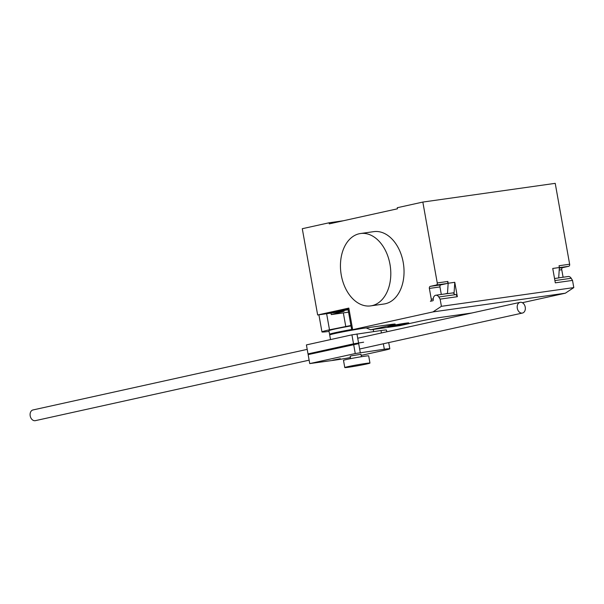 <?xml version="1.0" encoding="UTF-8"?>
<svg xmlns="http://www.w3.org/2000/svg" width="604" height="604" viewBox="0 0 604 604"><rect width="100%" height="100%" fill="white"/><g stroke="black" fill="none" stroke-linecap="round" stroke-linejoin="round"><path stroke-width="0.91" d="M332.789 360.173L340.331 358.701L332.789 360.173M360.286 352.63L358.685 343.638L308.138 354.608L309.739 363.593L355.258 353.544L384.325 349.225A19.162 0.732 -10.1 0 1 389.814 348.772A19.162 0.732 -10.1 0 1 385.382 350.048L361.169 355.394M353.657 344.552L355.258 353.544M383.351 343.774L384.325 349.225M350.418 357.545A18.535 0.71 -10.1 0 1 335.273 360.059L309.739 363.593M386.786 331.792L386.484 330.078A19.162 0.732 169.9 0 0 380.996 330.531L351.928 334.85L306.409 344.907L308.01 353.891L353.529 343.835L363.623 342.204M351.928 334.85L353.529 343.835M356.956 333.937L358.557 342.921M380.996 330.531L381.426 332.97M314.578 353.038L308.01 353.891M309.127 360.173L35.357 420.656A5.481 4.009 -102.5 0 1 30.2 415.862A5.481 4.009 -102.5 0 1 32.986 409.95L307.202 349.369M517.296 308.259A5.481 4.009 77.5 0 0 522.445 313.046A5.481 4.009 77.5 0 0 525.238 307.134A5.481 4.009 77.5 0 0 520.082 302.34A5.481 4.009 77.5 0 0 517.296 308.259M335.356 333.416L335.326 333.257A16.082 0.619 -10.1 0 1 339.508 332.087A16.082 0.619 -10.1 0 1 351.679 329.716M351.641 329.497A21.925 0.838 169.9 0 0 335.273 332.683A21.925 0.838 169.9 0 0 329.573 334.284A21.925 0.838 169.9 0 0 331.777 334.261M329.573 334.284L328.931 330.69A21.925 0.838 -10.1 0 1 334.631 329.089A21.925 0.838 -10.1 0 1 351 325.903M366.636 364.001A12.79 0.491 169.9 0 0 369.958 363.064A12.79 0.491 169.9 0 0 361.902 364.038A12.79 0.491 169.9 0 0 348.1 366.62A12.79 0.491 169.9 0 0 344.778 367.549A12.79 0.491 169.9 0 0 352.834 366.583A12.79 0.491 169.9 0 0 366.636 364.001M344.778 367.549L343.495 360.362A12.79 0.491 -10.1 0 1 346.824 359.425A12.79 0.491 -10.1 0 1 360.626 356.843A12.79 0.491 -10.1 0 1 368.682 355.877L369.958 363.064M350.614 358.64L350.177 356.201L351.603 355.801L360.973 354.284L361.403 356.722M330.516 339.576L329.701 335.001A21.925 0.838 -10.1 0 1 335.401 333.4A21.925 0.838 -10.1 0 1 360.377 328.765M329.059 331.407A29.007 1.117 -10.1 0 1 321.955 331.928A29.007 1.117 -10.1 0 1 329.497 329.814L350.932 325.496M343.344 312.895L345.722 326.236M372.026 305.654A36.542 24.9 82 0 1 370.743 305.881A36.542 24.9 82 0 1 341.109 274.141A36.542 24.9 82 0 1 359.221 233.756A36.542 24.9 82 0 1 360.512 233.522A36.542 24.9 82 0 1 390.139 265.269A36.542 24.9 82 0 1 372.026 305.654M370.743 305.881L383.985 304.008A36.542 24.9 -98 0 0 385.269 303.782A36.542 24.9 -98 0 0 403.381 263.397A36.542 24.9 -98 0 0 373.748 231.649L360.512 233.522M342.755 309.844L342.906 310.698L333.982 312.381L329.037 312.978L331.075 312.404L347.972 308.886M348.123 309.731L342.906 310.698M348.553 312.155L331.264 314.601L344.129 311.234L317.651 314.978L302.287 228.705L329.074 222.785L343.178 220.792M352.668 329.663L351.717 329.927L351.4 328.131L352.351 327.866L352.668 329.663L432.962 311.921L565.352 293.197L522.339 302.702M351.717 329.927L389.95 324.582A16.444 0.634 169.9 0 1 395.182 324.122A16.444 0.634 169.9 0 1 390.909 325.322L370.66 329.792L399.788 325.669L420.029 321.2A16.444 0.634 169.9 0 1 442.906 317.092L471.837 313M317.651 314.978L348.825 308.093L347.874 308.357L351.4 328.131M366.213 327.942L370.66 329.792M329.074 222.785L329.271 223.865L397.462 208.803L397.266 207.723L422.838 202.068L437.251 282.951A1.827 1.246 82 0 1 436.352 285.02L430.259 286.364A1.827 1.246 -98 0 0 429.361 288.433L431.286 299.214A1.827 1.246 82 0 1 430.388 301.283L432.857 300.739A0.732 0.498 -98 0 0 433.227 300.007A4.749 3.239 82 0 1 435.809 295.235A4.749 3.239 82 0 1 438.806 297.002L440.127 299.131L441.411 306.319L432.962 311.921M331.264 314.601L331 313.091M445.503 293.861A4.93 3.36 -98 0 1 446.379 293.559A4.93 3.36 -98 0 1 447.481 293.665L454.102 292.729L454.782 282.31L457.341 296.7L456.012 294.563L454.955 294.714A4.749 3.239 -98 0 0 452.555 292.948M558.692 277.855L568.198 276.511A4.749 3.239 82 0 1 571.195 278.278L572.516 280.407L555.31 282.838L552.743 268.455L559.364 267.519L559.047 265.73L569.64 264.227A1.827 1.246 82 0 1 568.741 266.296L562.649 267.64A1.827 1.246 -98 0 0 561.758 269.709L563.094 277.236M572.516 280.407L573.8 287.595L565.352 293.197M422.838 202.068L555.227 183.344L569.64 264.227M559.364 267.519L558.692 277.938L554.54 278.519M573.8 287.595L441.411 306.319M441.298 294.458L439.954 286.938A1.827 1.246 82 0 1 440.852 284.869L446.945 283.525A1.827 1.246 -98 0 0 447.836 281.456L448.16 283.246L454.782 282.31M457.341 296.7L440.127 299.131M447.481 293.665L448.16 283.246M396.873 324.786L405.427 323.578L391.679 326.039L396.873 324.786M390.675 325.866A10.615 0.408 169.9 0 0 396.081 325.586A10.615 0.408 169.9 0 0 408.334 322.883A10.615 0.408 169.9 0 0 390.675 325.866M326.628 313.71L329.497 329.814M342.309 309.935L342.46 310.796M352.351 327.866L348.825 308.093M390.758 324.469L390.909 325.322M555.046 280.558L571.195 278.278M561.758 269.709L559.198 270.071M559.327 268.116L562.649 267.64M559.357 267.625L568.741 266.296M437.251 282.951L447.836 281.456M454.955 294.714L438.806 297.002M431.286 299.214L433.219 298.942M429.361 288.433L439.954 286.938M440.852 284.869L430.259 286.364M446.945 283.525L436.352 285.02M388.712 342.589L389.814 348.772M522.445 313.046L359.637 349.014M520.082 302.34L357.711 338.21M373.249 329.422L373.627 331.573M318.904 314.805L321.955 331.928M435.809 295.235L447.3 293.612"/></g></svg>
